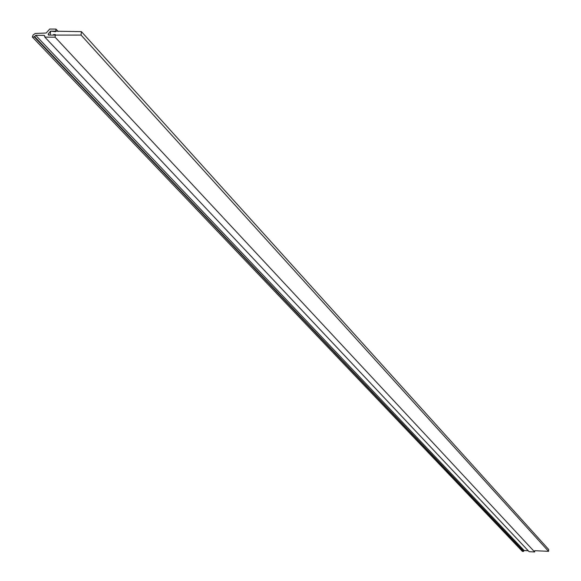 <?xml version="1.0" encoding="UTF-8"?>
<svg xmlns="http://www.w3.org/2000/svg" width="581" height="581" viewBox="0 0 581 581"><rect width="100%" height="100%" fill="white"/><g stroke="black" fill="none" stroke-linecap="round" stroke-linejoin="round"><path stroke-width="0.87" d="M53.038 35.114L53.67 34.548L55.377 34.562L55.093 37.184L44.839 37.097L44.635 35.695L43.887 35.376L35.695 35.31L34.366 37.002L32.325 36.988L33.117 34.998L35.23 33.466L46.153 33.03L49.705 29.05L55.979 29.101L55.689 31.715L50.721 31.105L48.187 34.076L48.455 35.071L53.038 35.114M44.839 37.097L529.131 551.696L534.651 551.95L55.093 37.184M534.651 551.95L534.738 550.694L548.551 551.333L81.057 35.063L50.184 35.092L50.627 31.105L81.427 31.643L81.057 35.063M32.325 36.988L522.399 551.384L523.496 551.434L524.178 550.541L528.223 550.73M523.496 551.434L34.366 37.002M58.151 31.454L55.979 29.101M548.551 551.333L548.675 549.488L81.427 31.643M44.904 36.458L43.887 35.376M524.178 550.541L35.695 35.31M523.517 551.129L34.432 36.436M50.532 31.948L50.126 31.512M49.131 35.078L48.187 34.076"/></g></svg>

